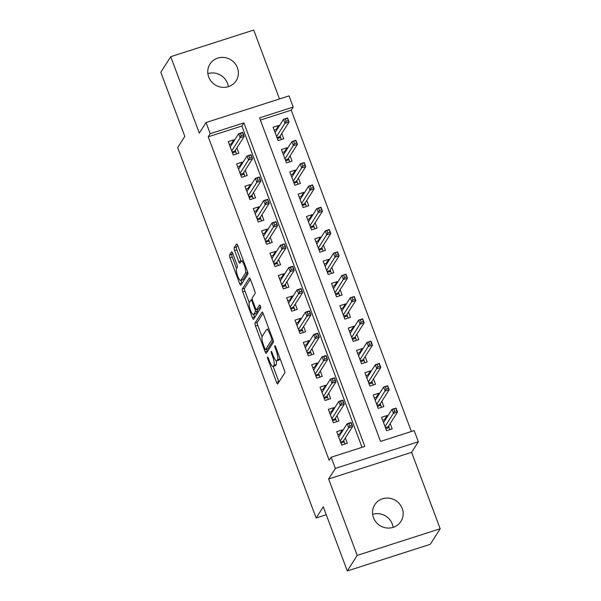 <?xml version="1.0" encoding="UTF-8"?>
<svg xmlns="http://www.w3.org/2000/svg" width="601" height="601" viewBox="0 0 601 601"><rect width="100%" height="100%" fill="white"/><g stroke="black" fill="none" stroke-linecap="round" stroke-linejoin="round"><path stroke-width="0.9" d="M267.543 357.069A1.668 0.398 -107.8 0 0 267.843 359.022L276.543 382.296A2.381 0.571 -107.8 0 0 277.662 383.956A2.381 0.571 -107.8 0 0 277.752 383.874L284.761 372.883A2.381 0.571 -107.8 0 0 284.326 370.088L275.626 346.815A1.668 0.398 -107.8 0 0 274.845 345.658A1.668 0.398 -107.8 0 0 274.785 345.71A1.668 0.398 -107.8 0 0 275.085 347.671L276.212 350.683A7.618 1.818 -107.8 0 1 277.587 359.646L277.001 360.555A7.618 1.818 -107.8 0 1 276.708 360.803A7.618 1.818 -107.8 0 1 273.132 355.507L272.005 352.494A1.668 0.398 -107.8 0 0 271.224 351.33A1.668 0.398 -107.8 0 0 271.164 351.39A1.668 0.398 -107.8 0 0 271.464 353.35L272.591 356.355A7.618 1.818 -107.8 0 1 273.966 365.318L273.38 366.234A7.618 1.818 -107.8 0 1 273.087 366.482A7.618 1.818 -107.8 0 1 269.518 361.186L268.392 358.173A1.668 0.398 -107.8 0 0 267.61 357.009A1.668 0.398 -107.8 0 0 267.543 357.069M207.878 73.63A15.528 14.792 -147.5 0 1 227.516 83.321A15.528 14.792 -147.5 0 1 228.35 86.679M208.712 76.988A15.528 14.792 32.5 0 0 221.619 87.235A15.528 14.792 32.5 0 0 236.163 80.722A15.528 14.792 32.5 0 0 237.425 67.77A15.528 14.792 32.5 0 0 224.519 57.516A15.528 14.792 32.5 0 0 209.982 64.037A15.528 14.792 32.5 0 0 208.712 76.988M372.65 514.321A15.528 14.792 -147.5 0 1 392.288 524.012A15.528 14.792 -147.5 0 1 393.122 527.37M373.484 517.679A15.528 14.792 32.5 0 0 386.39 527.933A15.528 14.792 32.5 0 0 400.935 521.413A15.528 14.792 32.5 0 0 402.197 508.461A15.528 14.792 32.5 0 0 389.29 498.206A15.528 14.792 32.5 0 0 374.746 504.727A15.528 14.792 32.5 0 0 373.484 517.679M232.737 253.479A2.381 0.571 -107.8 0 0 231.618 251.819A2.381 0.571 -107.8 0 0 231.528 251.902L229.559 254.982A2.381 0.571 -107.8 0 0 229.988 257.784L239.656 283.627A2.381 0.571 -107.8 0 0 240.768 285.287A2.381 0.571 -107.8 0 0 240.866 285.205L247.867 274.214A2.381 0.571 -107.8 0 0 247.439 271.412L237.771 245.569A2.381 0.571 -107.8 0 0 236.659 243.916A2.381 0.571 -107.8 0 0 236.569 243.991L234.195 247.717A2.381 0.571 -107.8 0 0 234.623 250.519L238.755 261.578A2.381 0.571 -107.8 0 0 239.874 263.23A2.381 0.571 -107.8 0 0 239.964 263.155L241.144 261.307A6.371 1.518 -107.8 0 1 241.384 261.104A6.371 1.518 -107.8 0 1 244.584 266.115A6.371 1.518 -107.8 0 1 245.524 273.027L240.911 280.261A6.371 1.518 -107.8 0 1 240.67 280.472A6.371 1.518 -107.8 0 1 237.47 275.461A6.371 1.518 -107.8 0 1 236.531 268.542L237.297 267.34A2.381 0.571 -107.8 0 0 236.869 264.538L232.737 253.479M210.215 133.692L206.045 122.536L289.036 95.897L293.205 107.053L259.564 117.856L380.531 441.404L414.179 430.601L418.349 441.758L335.358 468.397L331.181 457.241L364.83 446.438L243.863 122.897L210.215 133.692L208.231 136.803L329.205 460.351L331.181 457.241M347.28 570.95L357.189 555.399L440.18 528.76L430.271 544.311L347.28 570.95L323.293 506.801L316.156 517.994L177.671 147.591L184.808 136.389L160.82 72.24L170.729 56.689L199.307 133.114L206.045 122.536M440.18 528.76L411.61 452.335L328.619 478.974L357.189 555.399M328.619 478.974L335.358 468.397M255.027 323.098A2.381 0.571 -107.8 0 0 255.455 325.9L265.124 351.743A2.381 0.571 -107.8 0 0 266.235 353.403A2.381 0.571 -107.8 0 0 266.333 353.32L273.335 342.33A2.381 0.571 -107.8 0 0 272.907 339.527L263.238 313.684A2.381 0.571 -107.8 0 0 262.126 312.032A2.381 0.571 -107.8 0 0 262.036 312.107L255.027 323.098L257.273 322.376A2.381 0.571 -107.8 0 0 257.701 325.179L262.036 336.763M252.39 317.689L242.721 291.838A2.381 0.571 -107.8 0 1 242.293 289.043L249.302 278.045A2.381 0.571 -107.8 0 1 249.392 277.97A2.381 0.571 -107.8 0 1 250.504 279.63L254.644 290.689A2.381 0.571 -107.8 0 1 255.072 293.491L252.232 297.946A2.381 0.571 -107.8 0 0 252.66 300.748L255.402 308.088A2.381 0.571 -107.8 0 0 256.522 309.74A2.381 0.571 -107.8 0 0 256.612 309.665L259.572 305.023A1.668 0.398 -107.8 0 1 259.632 304.97A1.668 0.398 -107.8 0 1 260.473 306.285A1.668 0.398 -107.8 0 1 260.714 308.088L253.599 319.266A2.381 0.571 -107.8 0 1 253.502 319.341A2.381 0.571 -107.8 0 1 252.39 317.689L254.629 316.967L253.675 314.413M279.488 98.962L253.72 30.05L170.729 56.689M279.052 126.315L278.714 125.429L276.092 129.546M278.714 125.429L273.109 127.224L278.113 140.611L283.725 138.816L281.741 133.512M287.391 148.635L287.06 147.741L284.431 151.865M287.06 147.741L281.448 149.544L286.459 162.931L292.063 161.128L290.08 155.824M295.737 170.947L295.399 170.053L292.777 174.177M295.399 170.053L289.795 171.856L294.798 185.243L300.41 183.44L298.427 178.136M304.076 193.259L303.745 192.365L301.116 196.489M303.745 192.365L298.134 194.168L303.144 207.555L308.749 205.752L306.765 200.449M312.422 215.571L312.084 214.677L309.462 218.802M312.084 214.677L306.48 216.48L311.483 229.867L317.095 228.072L315.112 222.768M320.761 237.883L320.431 236.997L317.801 241.114M320.431 236.997L314.819 238.792L319.83 252.18L325.434 250.384L323.451 245.08M329.108 260.203L328.77 259.309L326.148 263.426M328.77 259.309L323.165 261.104L328.169 274.499L333.78 272.696L331.797 267.392M337.446 282.515L337.116 281.621L334.487 285.745M337.116 281.621L331.512 283.424L336.515 296.811L342.119 295.008L340.136 289.705M345.793 304.827L345.455 303.933L342.833 308.058M345.455 303.933L339.85 305.736L344.854 319.123L350.466 317.32L348.482 312.017M354.132 327.139L353.801 326.245L351.172 330.37M353.801 326.245L348.197 328.048L353.2 341.436L358.805 339.64L356.821 334.336M362.478 349.451L362.14 348.565L359.518 352.682M362.14 348.565L356.536 350.36L361.539 363.748L367.151 361.952L365.168 356.648M370.817 371.771L370.486 370.877L367.857 374.994M370.486 370.877L364.882 372.673L369.885 386.067L375.49 384.264L373.506 378.961M379.163 394.083L378.825 393.189L376.203 397.314M378.825 393.189L373.221 394.992L378.224 408.38L383.836 406.577L381.853 401.273M342.645 430.797L342.315 429.903L336.703 431.706L341.706 445.093L347.318 443.29L345.335 437.986M334.299 408.485L333.968 407.591L328.364 409.386L333.367 422.773L338.972 420.978L336.988 415.674M325.96 386.165L325.629 385.279L320.017 387.074L325.021 400.461L330.633 398.666L328.649 393.362M317.613 363.853L317.283 362.959L311.679 364.762L316.682 378.149L322.286 376.354L320.303 371.05M309.275 341.541L308.944 340.647L303.332 342.45L308.336 355.837L313.947 354.034L311.964 348.73M300.928 319.229L300.598 318.335L294.993 320.138L299.997 333.525L305.601 331.722L303.618 326.418M292.589 296.917L292.251 296.023L286.647 297.818L291.65 311.213L297.262 309.41L295.279 304.106M284.243 274.597L283.912 273.71L278.308 275.506L283.311 288.893L288.916 287.098L286.932 281.794M275.904 252.285L275.566 251.391L269.962 253.194L274.965 266.581L280.577 264.786L278.594 259.482M267.558 229.973L267.227 229.079L261.623 230.882L266.626 244.269L272.23 242.466L270.247 237.162M259.219 207.661L258.881 206.767L253.276 208.57L258.28 221.957L263.892 220.154L261.908 214.85M250.872 185.348L250.542 184.454L244.938 186.25L249.941 199.645L255.545 197.842L253.562 192.538M242.534 163.029L242.195 162.142L236.591 163.938L241.594 177.325L247.206 175.53L245.223 170.226M362.02 447.339L241.88 126.007L208.231 136.803M234.187 140.717L233.857 139.823L228.245 141.626L233.256 155.013L238.86 153.217L236.877 147.914M411.369 431.503L291.222 110.163L260.391 120.065M387.502 416.395L387.172 415.501L381.567 417.304L386.571 430.692L392.175 428.889L390.192 423.585M316.156 517.994L326.268 514.749M291.222 110.163L293.205 107.053M411.61 452.335L418.349 441.758M241.88 126.007L243.863 122.897M387.172 415.501L384.542 419.626M342.315 429.903L339.685 434.027M333.968 407.591L331.339 411.708M325.629 385.279L323 389.395M317.283 362.959L314.654 367.083M308.944 340.647L306.315 344.771M300.598 318.335L297.968 322.459M292.251 296.023L289.629 300.139M283.912 273.71L281.283 277.827M275.566 251.391L272.944 255.515M267.227 229.079L264.598 233.203M258.881 206.767L256.259 210.891M250.542 184.454L247.912 188.571M242.195 162.142L239.574 166.259M233.857 139.823L231.227 143.947M273.087 366.482L275.333 365.761A7.618 1.818 -107.8 0 0 275.626 365.521L273.38 366.234M276.25 360.743A7.618 1.818 -107.8 0 1 276.205 364.604L275.626 365.521M276.708 360.803L278.954 360.082A7.618 1.818 -107.8 0 0 279.24 359.841L277.001 360.555M279.998 358.504A7.618 1.818 -107.8 0 1 279.826 358.925L279.24 359.841M273.139 366.467L278.789 381.575A2.381 0.571 -107.8 0 0 278.954 381.988M263.073 313.271L257.273 322.376M266.709 349.264L267.362 351.022A2.381 0.571 -107.8 0 0 267.528 351.435M264.763 348.482A1.668 0.398 -107.8 0 0 265.544 349.639A1.668 0.398 -107.8 0 0 265.612 349.587L271.757 339.941A1.668 0.398 -107.8 0 0 271.457 337.98L270.27 334.802A7.618 1.818 -107.8 0 0 266.701 329.498A7.618 1.818 -107.8 0 0 266.408 329.746L262.201 336.342A7.618 1.818 -107.8 0 0 263.576 345.305L264.763 348.482M267.708 348.911A1.668 0.398 -107.8 0 0 267.791 348.918A1.668 0.398 -107.8 0 0 267.851 348.865L265.612 349.587M273.2 340.474L267.851 348.865M249.265 302.611L244.968 291.124L242.721 291.838M250.339 279.217L244.539 288.322A2.381 0.571 -107.8 0 0 244.968 291.124M258.648 309.012A2.381 0.571 -107.8 0 0 258.768 309.019A2.381 0.571 -107.8 0 0 258.858 308.944L260.503 306.367M249.287 302.573A6.371 1.518 -107.8 0 0 250.226 309.485A6.371 1.518 -107.8 0 0 253.419 314.496A6.371 1.518 -107.8 0 0 253.667 314.293L255.29 311.739A2.381 0.571 -107.8 0 0 254.862 308.944L252.12 301.604A2.381 0.571 -107.8 0 0 251 299.944A2.381 0.571 -107.8 0 0 250.91 300.027L249.287 302.573M253.419 314.496L255.665 313.775A6.371 1.518 -107.8 0 0 255.906 313.572L253.667 314.293M257.468 309.44A2.381 0.571 -107.8 0 1 257.536 311.017L255.906 313.572M254.629 316.967A2.381 0.571 -107.8 0 0 254.794 317.381M240.67 280.472L242.909 279.75A6.371 1.518 -107.8 0 0 243.157 279.54L240.911 280.261M247.732 272.358L243.157 279.54M237.605 245.155L236.433 246.996A2.381 0.571 -107.8 0 0 236.862 249.798L241.001 260.857A2.381 0.571 -107.8 0 0 241.166 261.27M240.948 280.382L241.895 282.906A2.381 0.571 -107.8 0 0 242.06 283.319M232.564 253.066L231.806 254.261A2.381 0.571 -107.8 0 0 232.234 257.063L236.531 268.549M382.657 420.227L385.677 419.258M388.569 426.139L389.876 429.632M385.436 427.664L388.156 426.793L389.095 427.536L385.789 428.596M393.738 409.153L394.572 411.385L396.818 410.663L395.976 408.432L391.987 409.356L396.029 408.064L397.531 412.076L393.49 413.375L391.987 409.356L383.551 422.608M394.572 411.385L385.046 426.62M396.818 410.663L397.531 412.076L388.156 426.793M340.82 433.659L337.8 434.628M345.012 444.026L344.23 441.938L340.925 442.997M340.579 442.058L343.291 441.187L344.23 441.938L343.712 440.541M349.707 425.786L351.953 425.065L351.119 422.834L348.873 423.555L349.707 425.786L348.633 427.777L347.13 423.758L351.164 422.458L352.667 426.477L348.633 427.777L340.189 441.021M351.953 425.065L352.667 426.477L343.291 441.187M348.873 423.555L347.13 423.758L338.686 437.01M351.119 422.834L351.164 422.458M374.318 397.915L377.338 396.945M380.223 403.827L381.53 407.32M377.097 405.352L379.809 404.473L380.749 405.224L377.443 406.284M385.391 386.841L386.225 389.072L388.471 388.351L387.637 386.12L383.648 387.044L387.683 385.744L389.185 389.764L385.151 391.063L383.648 387.044L375.204 400.296M386.225 389.072L376.707 404.308M388.471 388.351L389.185 389.764L379.809 404.473M387.683 385.744L387.637 386.12M365.971 375.602L368.991 374.633M371.884 381.515L373.191 385.001M368.751 383.032L371.471 382.161L372.41 382.912L369.104 383.971M377.052 364.529L377.886 366.76L380.125 366.039L379.291 363.808L375.302 364.732L379.344 363.432L380.846 367.451L376.804 368.744L375.302 364.732L366.858 377.976M377.886 366.76L368.36 381.996M380.125 366.039L380.846 367.451L371.471 382.161M379.344 363.432L379.291 363.808M357.633 353.29L360.653 352.321M363.537 359.195L364.845 362.688M360.412 360.72L363.124 359.849L364.063 360.592L360.758 361.659M368.706 342.209L369.54 344.441L371.786 343.727L370.952 341.496L366.963 342.42L370.997 341.12L372.5 345.139L368.466 346.431L366.963 342.42L358.519 355.664M369.54 344.441L360.022 359.683M371.786 343.727L372.5 345.139L363.124 359.849M370.997 341.12L370.952 341.496M349.286 330.978L352.306 330.009M355.199 336.883L356.506 340.376M352.066 338.408L354.785 337.537L355.724 338.28L352.419 339.347M360.367 319.897L361.201 322.128L363.44 321.407L362.606 319.176L358.617 320.1L362.658 318.808L364.161 322.82L360.119 324.119L358.617 320.1L350.173 333.352M361.201 322.128L351.675 337.371M363.44 321.407L364.161 322.82L354.785 337.537M332.473 411.347L329.453 412.316M336.673 421.714L335.891 419.626L332.586 420.685M332.233 419.746L334.952 418.874L335.891 419.626L335.366 418.221M341.368 403.474L343.614 402.753L342.773 400.521L340.534 401.243L341.368 403.474L340.286 405.457L338.784 401.445L342.825 400.146L344.328 404.165L340.286 405.457L331.842 418.709M343.614 402.753L344.328 404.165L334.952 418.874M340.534 401.243L338.784 401.445L330.347 414.69M342.773 400.521L342.825 400.146M324.134 389.035L321.114 390.004M328.326 399.402L327.545 397.306L324.24 398.373M323.894 397.434L326.606 396.562L327.545 397.306L327.027 395.909M333.022 381.154L335.268 380.433L334.434 378.202L332.188 378.923L333.022 381.154L331.947 383.145L330.445 379.126L334.479 377.834L335.982 381.853L331.947 383.145L323.503 396.397M335.268 380.433L335.982 381.853L326.606 396.562M332.188 378.923L330.445 379.126L322.001 392.378M315.788 366.723L312.768 367.692M319.987 377.09L319.206 374.994L315.901 376.053M315.548 375.122L318.267 374.25L319.206 374.994L318.68 373.597M324.683 358.842L326.929 358.121L326.088 355.89L323.849 356.611L324.683 358.842L323.601 360.833L322.098 356.814L326.14 355.522L327.643 359.533L323.601 360.833L315.157 374.085M326.929 358.121L327.643 359.533L318.267 374.25M323.849 356.611L322.098 356.814L313.662 370.066M307.449 344.403L304.429 345.372M311.641 354.778L310.86 352.682L307.554 353.741M307.209 352.81L309.921 351.938L310.86 352.682L310.341 351.284M316.336 336.53L318.583 335.809L317.749 333.578L315.502 334.299L316.336 336.53L315.262 338.521L313.76 334.502L317.794 333.209L319.296 337.221L315.262 338.521L306.818 351.765M318.583 335.809L319.296 337.221L309.921 351.938M315.502 334.299L313.76 334.502L305.316 347.754M340.947 308.659L343.967 307.689M346.852 314.571L348.159 318.064M343.727 316.096L346.439 315.224L347.378 315.968L344.072 317.027M352.021 297.585L352.855 299.816L355.101 299.095L354.267 296.864L350.278 297.788L354.312 296.496L355.815 300.508L351.78 301.807L350.278 297.788L341.834 311.04M352.855 299.816L343.336 315.052M355.101 299.095L355.815 300.508L346.439 315.224M299.103 322.091L296.083 323.06M303.302 332.466L302.521 330.37L299.215 331.429M298.862 330.497L301.582 329.618L302.521 330.37L301.995 328.972M307.997 314.218L310.244 313.497L309.402 311.265L307.164 311.987L307.997 314.218L306.916 316.209L305.413 312.189L309.455 310.89L310.957 314.909L306.916 316.209L298.472 329.453M310.244 313.497L310.957 314.909L301.582 329.618M307.164 311.987L305.413 312.189L296.977 325.441M309.402 311.265L309.455 310.89M332.601 286.346L335.621 285.377M338.513 292.259L339.82 295.752M335.381 293.784L338.1 292.912L339.039 293.656L335.734 294.715M343.682 275.273L344.516 277.504L346.754 276.783L345.921 274.552L341.931 275.476L345.973 274.176L347.476 278.195L343.434 279.495L341.931 275.476L333.487 288.728M344.516 277.504L334.99 292.74M346.754 276.783L347.476 278.195L338.1 292.912M345.973 274.176L345.921 274.552M290.764 299.779L287.744 300.748M294.956 310.146L294.174 308.058L290.869 309.117M290.523 308.178L293.235 307.306L294.174 308.058L293.649 306.653M299.651 291.906L301.897 291.185L301.063 288.953L298.817 289.674L299.651 291.906L298.577 293.889L297.074 289.877L301.109 288.578L302.611 292.597L298.577 293.889L290.133 307.141M301.897 291.185L302.611 292.597L293.235 307.306M298.817 289.674L297.074 289.877L288.63 303.122M301.063 288.953L301.109 288.578M324.262 264.034L327.282 263.065M330.167 269.947L331.474 273.432M327.042 271.464L329.754 270.593L330.693 271.344L327.387 272.403M335.335 252.961L336.169 255.192L338.416 254.471L337.582 252.24L333.593 253.164L337.627 251.864L339.129 255.883L335.095 257.175L333.593 253.164L325.149 266.408M336.169 255.192L326.651 270.427M338.416 254.471L339.129 255.883L329.754 270.593M337.627 251.864L337.582 252.24M282.417 277.467L279.397 278.436M286.617 287.834L285.836 285.738L282.53 286.805M282.177 285.866L284.897 284.994L285.836 285.738L285.31 284.341M291.312 269.586L293.551 268.872L292.717 266.641L290.478 267.355L291.312 269.586L290.23 271.577L288.728 267.565L292.77 266.266L294.272 270.285L290.23 271.577L281.786 284.829M293.551 268.872L294.272 270.285L284.897 284.994M290.478 267.355L288.728 267.565L280.284 280.81M292.717 266.641L292.77 266.266M315.916 241.722L318.936 240.753M321.828 247.627L323.135 251.12M318.695 249.152L321.415 248.281L322.354 249.032L319.048 250.091M326.997 230.641L327.83 232.872L330.069 232.159L329.235 229.928L325.246 230.852L329.288 229.552L330.79 233.571L326.749 234.863L325.246 230.852L316.802 244.096M327.83 232.872L318.305 248.115M330.069 232.159L330.79 233.571L321.415 248.281M329.288 229.552L329.235 229.928M274.079 255.155L271.059 256.124M278.271 265.522L277.489 263.426L274.184 264.485M273.838 263.554L276.55 262.682L277.489 263.426L276.963 262.028M282.966 247.274L285.212 246.553L284.378 244.322L282.132 245.043L282.966 247.274L281.892 249.265L280.389 245.246L284.423 243.953L285.926 247.965L281.892 249.265L273.447 262.517M285.212 246.553L285.926 247.965L276.55 262.682M282.132 245.043L280.389 245.246L271.945 258.498M307.577 219.41L310.597 218.441M313.482 225.315L314.789 228.808M310.356 226.84L313.068 225.968L314.007 226.712L310.702 227.779M318.65 208.329L319.484 210.56L321.73 209.839L320.896 207.608L316.907 208.532L320.942 207.24L322.444 211.259L318.41 212.551L316.907 208.532L308.463 221.784M319.484 210.56L309.966 225.803M321.73 209.839L322.444 211.259L313.068 225.968M265.732 232.835L262.712 233.804M269.932 243.21L269.15 241.114L265.845 242.173M265.492 241.241L268.211 240.37L269.15 241.114L268.624 239.716M274.627 224.962L276.866 224.241L276.032 222.009L273.793 222.731L274.627 224.962L273.545 226.953L272.043 222.933L276.084 221.641L277.587 225.653L273.545 226.953L265.101 240.197M276.866 224.241L277.587 225.653L268.211 240.37M273.793 222.731L272.043 222.933L263.599 236.185M299.23 197.098L302.25 196.121M305.143 203.003L306.45 206.496M302.01 204.528L304.73 203.656L305.669 204.4L302.363 205.459M310.311 186.017L311.145 188.248L313.384 187.527L312.55 185.296L308.561 186.22L312.603 184.928L314.105 188.939L310.063 190.239L308.561 186.22L300.117 199.472M311.145 188.248L301.619 203.484M313.384 187.527L314.105 188.939L304.73 203.656M257.393 210.523L254.373 211.492M261.585 220.898L260.804 218.802L257.498 219.861M257.153 218.929L259.865 218.05L260.804 218.802L260.278 217.404M266.281 202.65L268.527 201.928L267.693 199.697L265.447 200.418L266.281 202.65L265.206 204.64L263.704 200.621L267.738 199.322L269.24 203.341L265.206 204.64L256.762 217.885M268.527 201.928L269.24 203.341L259.865 218.05M265.447 200.418L263.704 200.621L255.26 213.873M267.693 199.697L267.738 199.322M290.892 174.778L293.912 173.809M296.796 180.691L298.104 184.184M293.671 182.216L296.383 181.344L297.322 182.088L294.017 183.147M301.965 163.705L302.799 165.936L305.045 165.215L304.211 162.984L300.222 163.908L304.256 162.608L305.759 166.627L301.725 167.927L300.222 163.908L291.778 177.16M302.799 165.936L293.28 181.171M305.045 165.215L305.759 166.627L296.383 181.344M304.256 162.608L304.211 162.984M249.047 188.211L246.027 189.18M253.246 198.578L252.465 196.489L249.16 197.549M248.806 196.61L251.526 195.738L252.465 196.489L251.939 195.092M257.942 180.338L260.18 179.616L259.347 177.385L257.108 178.106L257.942 180.338L256.86 182.321L255.357 178.309L259.399 177.01L260.902 181.029L256.86 182.321L248.416 195.573M260.18 179.616L260.902 181.029L251.526 195.738M257.108 178.106L255.357 178.309L246.913 191.554M259.347 177.385L259.399 177.01M282.545 152.466L285.565 151.497M288.457 158.379L289.765 161.864M285.325 159.896L288.044 159.025L288.976 159.776L285.678 160.835M293.626 141.393L294.46 143.624L296.699 142.903L295.865 140.672L291.876 141.596L295.917 140.296L297.42 144.315L293.378 145.607L291.876 141.596L283.432 154.84M294.46 143.624L284.934 158.859M296.699 142.903L297.42 144.315L288.044 159.025M295.917 140.296L295.865 140.672M240.708 165.899L237.688 166.868M244.9 176.266L244.119 174.177L240.813 175.237M240.468 174.298L243.18 173.426L244.119 174.177L243.593 172.772M249.595 158.018L251.842 157.304L251.008 155.073L248.761 155.787L249.595 158.018L248.521 160.009L247.019 155.997L251.053 154.697L252.555 158.717L248.521 160.009L240.077 173.261M251.842 157.304L252.555 158.717L243.18 173.426M248.761 155.787L247.019 155.997L238.574 169.242M251.008 155.073L251.053 154.697M274.206 130.154L277.226 129.185M280.111 136.059L281.418 139.552M276.978 137.584L279.698 136.712L280.637 137.464L277.331 138.523M285.28 119.073L286.114 121.304L288.36 120.591L287.526 118.359L283.537 119.283L287.571 117.984L289.073 122.003L285.039 123.295L283.537 119.283L275.093 132.528M286.114 121.304L276.595 136.547M288.36 120.591L289.073 122.003L279.698 136.712M287.571 117.984L287.526 118.359M232.362 143.586L229.342 144.556M236.561 153.954L235.78 151.858L232.474 152.924M232.121 151.985L234.841 151.114L235.78 151.858L235.254 150.46M241.256 135.706L243.495 134.985L242.661 132.753L240.423 133.475L241.256 135.706L240.175 137.697L238.672 133.677L242.714 132.385L244.216 136.397L240.175 137.697L231.731 150.949M243.495 134.985L244.216 136.397L234.841 151.114M240.423 133.475L238.672 133.677L230.228 146.929M268.617 358.782L267.843 359.022M275.851 347.423L275.085 347.671M272.238 353.103L271.464 353.35M276.205 364.604L273.966 365.318M273.365 356.108L272.591 356.355M279.826 358.925L277.587 359.646M276.978 350.436L276.212 350.683M278.789 381.575L276.543 382.296M267.362 351.022L265.124 351.743M257.701 325.179L255.455 325.9M272.914 339.565L271.757 339.941M272.23 337.732L271.457 337.98M271.043 334.554L270.27 334.802M244.539 288.322L242.293 289.043M258.858 308.944L256.612 309.665M257.536 311.017L255.29 311.739M255.658 308.689L254.862 308.944M252.886 301.356L252.12 301.604M247.725 272.321L245.524 273.027M241.001 260.857L238.755 261.578M236.862 249.798L234.623 250.519M236.433 246.996L234.195 247.717M241.895 282.906L239.656 283.627M232.234 257.063L229.988 257.784M231.806 254.261L229.559 254.982M267.791 348.918L265.544 349.639M268.887 328.8L266.701 329.498M258.768 309.019L256.522 309.74M252.292 299.531L251 299.944M243.345 260.473L241.384 261.104"/></g></svg>
